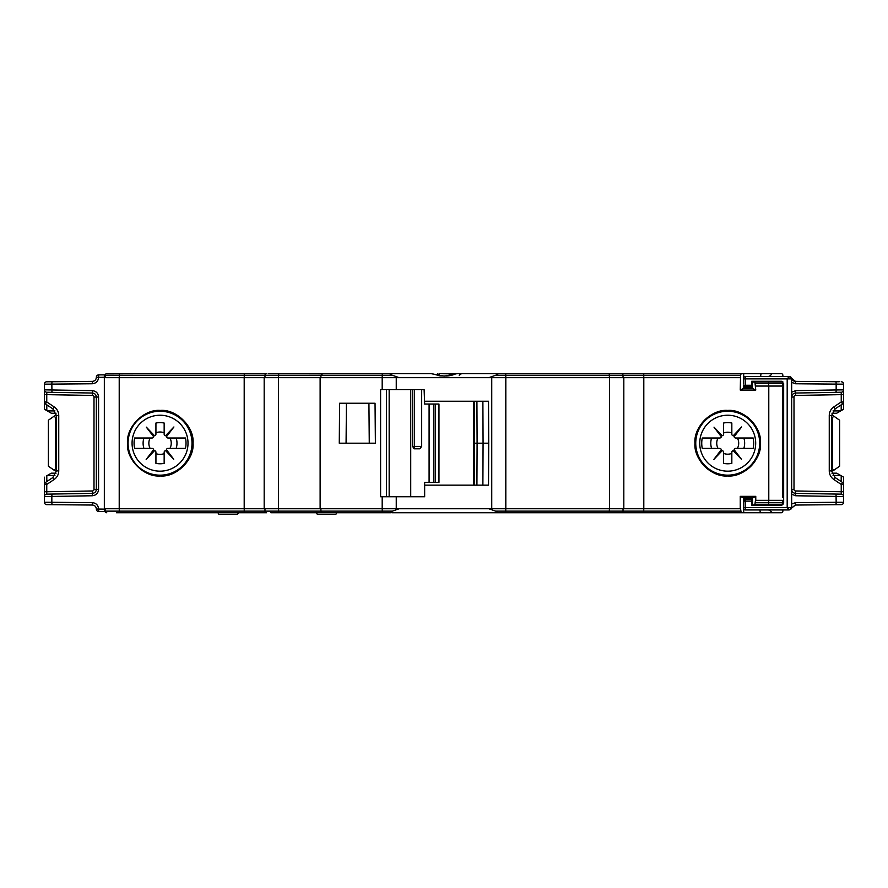 <?xml version="1.0" encoding="UTF-8"?>
<svg xmlns="http://www.w3.org/2000/svg" width="888" height="888" viewBox="0 0 888 888"><rect width="100%" height="100%" fill="white"/><g stroke="black" fill="none" stroke-linecap="round" stroke-linejoin="round"><path stroke-width="1.33" d="M392.052 512.731L743.7 512.731L743.7 497.946M270.851 512.731L391.208 512.731C389.221 512.831 389.621 512.298 392.407 511.133L399.167 508.735M155.766 512.731L116.395 512.731M106.738 512.731A1.598 1.598 0 0 1 105.139 511.133L119.27 511.133L119.381 512.731L266.578 512.731A1.598 1.598 0 0 1 264.979 511.133L264.979 508.735M244.233 508.735L244.233 511.133L278.588 511.133L278.754 512.731L322.522 512.731L320.934 511.344M659.662 512.731L617.149 512.731M613.43 512.731L600.643 512.731M541.303 512.731L538.872 512.731M47.042 504.639L92.385 505.039C94.794 505.283 96.115 506.615 96.348 509.035L98.579 509.135L98.746 511.532L105.195 511.532L105.594 512.254M104.34 509.446L104.34 511.532L105.272 511.777M639.238 512.731L662.182 512.731M674.969 512.731L781.262 512.731A1.598 1.598 0 0 0 782.861 511.133L782.861 509.934M296.958 512.731L368.076 512.731M297.325 512.731L306.538 512.731M294.494 512.731L278.976 512.731M421.223 512.731L419.624 512.731M594.25 512.731L629.226 512.731M760.328 512.731L759.906 509.934L745.298 509.934A1.598 1.598 0 0 1 743.7 508.336L743.7 505.139M336.807 512.731L335.886 514.33L317.305 514.33L316.073 512.221M326.518 514.33L318.448 514.33M767.865 376.468A3.996 3.996 0 0 0 771.672 373.67L456.876 373.67M771.672 373.67L781.262 373.67A1.598 1.598 0 0 1 782.861 375.269L782.861 376.468M628.737 373.67L613.43 373.67M155.766 373.67L106.138 373.793M148.696 373.67L114.097 373.67M506.682 373.67L543.7 373.67M791.264 508.846L789.254 509.934L787.19 507.536L787.19 378.865L789.254 376.468L743.7 376.468L760.605 376.468L761.038 373.67M752.491 388.456L752.491 382.062L774.103 382.062L774.103 381.263M781.607 382.095L752.491 382.062M743.7 376.468L743.7 373.67L741.158 373.67L740.559 375.269L643.767 375.269L643.711 373.67M743.711 377.855A1.598 1.598 0 0 0 743.7 378.066L743.7 383.982M105.25 377.666L104.34 377.311L104.34 374.869L104.34 376.956M104.34 511.532L104.34 377.267L98.579 377.367C98.224 381.207 96.115 383.339 92.241 383.76L92.385 381.363L46.442 381.796M104.34 507.359L104.451 377.666L119.214 377.666L119.214 508.735L740.559 508.735L741.158 512.731M105.139 377.311L105.139 375.269A1.598 1.598 0 0 1 106.738 373.67L127.461 373.67M444 376.112L431.157 373.67L273.016 373.67M268.232 373.67L278.754 373.67L278.588 375.269L264.979 375.269A1.598 1.598 0 0 1 266.578 373.67L106.738 373.67A1.598 1.598 0 0 0 105.195 374.869A1.598 1.598 0 0 1 106.738 373.67A1.598 1.598 0 0 0 105.139 375.269L119.27 375.269L119.27 377.666M444.799 373.67L454.09 373.67M541.303 373.67L543.5 373.67M431.901 373.67L440.437 375.935L446.464 376.013C445.587 375.979 449.861 376.29 455.577 373.926L439.46 373.67L439.46 375.835M403.696 373.67L383.716 373.67L403.696 373.67M286.658 373.67L321.978 373.759M285.869 373.67L284.149 373.67M244.233 377.666L244.289 373.67M320.923 377.666L320.923 375.269L322.522 373.67M399.167 377.666L392.407 375.269C389.621 374.103 389.221 373.571 391.208 373.67M444 376.179L457.009 373.67M496.792 373.67C498.779 373.571 498.379 374.103 495.593 375.269L488.833 377.666M438.217 375.668A7.992 3.064 -90 0 0 437.884 373.67M489.987 512.731L503.452 512.731M510.644 512.731L511.366 512.731M621.422 373.67A1.598 1.598 0 0 1 623.021 375.269L623.021 377.666M743.7 388.456L743.7 385.259A1.598 1.598 0 0 0 745.298 386.857L751.692 386.857L751.692 381.263L781.262 381.263L783.66 383.66L783.66 387.312L782.794 387.312L782.794 497.347L783.66 497.347L783.66 502.741A2.398 2.398 0 0 1 783.66 502.897M755.766 390.054L752.536 388.456L743.656 388.456L740.259 390.054L755.766 390.054L754.911 382.062M740.559 375.269L740.259 390.054M743.7 378.066A1.598 1.598 0 0 1 745.298 376.468A1.598 1.598 0 0 0 743.7 378.066L743.889 377.311A1.598 1.598 0 0 0 743.789 377.544M743.7 381.263L743.7 378.865L745.409 378.865L745.409 385.259L751.692 385.259M751.692 381.263L751.692 383.66L752.491 383.66M754.101 381.263L754.101 382.062M777.444 382.062L777.444 381.263M782.772 383.15L782.861 383.982M783.66 446.797L783.66 440.803M783.66 472.116L783.66 479.598L783.66 472.116M771.672 512.731A3.996 3.996 0 0 0 767.865 509.934M743.7 508.735L743.7 501.143A1.598 1.598 18.3 0 1 745.298 499.544A1.598 1.598 0 0 0 743.767 500.688L743.689 500.688M754.101 504.34L781.262 504.34L754.101 504.34L754.101 505.139M782.261 504.917A2.398 2.398 0 0 1 781.351 505.139M782.217 504.939L782.961 504.428M783.66 502.775L781.262 505.139L751.692 505.139L751.692 500.011M752.491 502.741L751.692 502.741L751.692 505.139M790.764 377L791.652 378.865L791.652 507.536L789.254 509.934L745.298 509.934L745.409 507.536L743.7 507.536L743.7 501.143A1.598 1.598 18.3 0 1 745.298 499.544L751.692 499.544L745.298 499.544L745.409 507.536L791.652 507.536L791.452 508.491M783.66 383.627L783.66 383.66A2.398 2.398 0 0 0 783.66 383.505A2.398 2.398 0 0 1 783.66 383.66L783.66 502.741M783.66 497.347L783.66 493.917M783.66 396.847L783.66 387.312M839.216 381.751L795.437 381.363L795.581 383.76L791.652 382.373L791.652 392.185L795.704 390.642L795.581 393.04L822.954 392.563M795.504 504.806L791.585 508.103L795.437 505.039L836.019 504.684L836.163 502.286L795.581 502.641L791.652 504.029L791.652 494.216L795.704 495.759L843.6 496.559L843.6 491.763L841.247 491.763L841.247 494.161L795.581 493.362C793.195 493.095 791.885 491.763 791.652 489.366L794.005 489.366L794.005 397.036L791.652 397.036C791.863 394.649 793.173 393.317 795.581 393.04L795.581 395.438L841.247 394.638L841.247 401.953L833.888 406.871C830.902 408.98 829.359 411.854 829.259 415.506L829.259 470.895C829.359 474.547 830.902 477.422 833.888 479.531L841.247 484.448L842.534 482.45L835.175 477.544L842.534 482.45A2.398 2.398 0 0 1 843.6 484.448L843.6 491.852M745.298 376.468L745.409 378.865L791.652 378.865L789.254 376.468L790.198 376.656M795.437 381.363L791.585 378.299L795.437 381.363A3.996 3.996 0 0 1 791.696 378.688M843.6 502.075L843.6 502.242A2.398 2.398 0 0 1 841.225 504.639L839.082 504.65M843.6 484.448L841.247 484.448L841.247 491.763L795.581 490.964L795.581 493.362L841.247 494.161A2.398 2.398 0 0 1 843.6 496.559L843.6 502.242A2.398 2.398 0 0 1 841.225 504.639L841.558 504.606M843.6 494.771L843.6 493.706M843.6 493.55L843.6 492.851M833.055 475.48L840.67 475.48L843.6 477.167L843.6 498.335M836.019 504.684L841.225 504.639M795.581 502.641L795.437 505.039M836.041 494.061L836.163 502.286L843.6 502.275M791.652 489.366C791.885 491.763 793.195 493.095 795.581 493.362L795.704 495.759M795.581 493.362L794.849 493.273M843.6 388.9L843.6 384.16A2.398 2.398 90.8 0 0 841.225 381.762A2.398 2.398 90.8 0 1 843.6 384.16L836.163 384.116L836.163 389.943L843.6 389.865M831.612 445.199L831.612 415.506L835.175 408.857L842.534 403.951L841.247 401.953L843.6 401.953L843.6 389.843L843.6 409.235L840.67 410.922L833.055 410.922M843.6 389.943L843.6 389.854A2.398 2.398 0 0 1 841.247 392.241L840.059 392.263M841.247 410.6L843.6 409.235M840.67 410.922L836.674 413.231L831.945 413.231M835.031 477.444L831.612 470.895L831.612 415.506L829.259 415.506M843.6 401.953A2.398 2.398 0 0 1 842.534 403.951L835.175 408.857L833.888 406.871M795.704 390.642L836.163 389.943L836.041 392.341L841.247 392.241L841.247 394.638L843.6 394.638L843.6 389.854L843.6 394.638M707.414 417.482L707.414 418.503A31.968 31.968 0 0 0 727.716 475.169A31.968 31.968 0 0 1 695.748 443.201A31.968 31.968 0 0 1 727.716 411.233A31.968 31.968 0 0 0 697.591 453.879A31.968 31.968 0 0 0 759.418 447.33L760.128 447.33A32.667 32.667 0 0 1 696.825 453.846A32.667 32.667 0 0 1 707.414 417.604M760.217 447.33L759.418 447.33A31.968 31.968 0 0 0 708.946 417.327L707.614 417.327M727.716 411.233A31.968 31.968 0 0 1 759.684 443.201A31.968 31.968 0 0 1 727.716 475.169A31.968 31.968 0 0 0 759.418 447.33M759.95 437.329L759.14 437.329M694.949 443.201C693.484 426.984 711.499 408.968 727.716 410.434C743.933 408.968 761.948 426.984 760.483 443.201C761.948 459.418 743.933 477.433 727.716 475.968C711.499 477.433 693.484 459.418 694.949 443.201M715.639 412.742L718.692 411.699L715.639 412.742M724.897 410.556L721.367 411.055M736.74 411.699L739.793 412.742L736.729 411.699M730.535 410.556L731.534 410.656M754.911 504.34L755.477 500.344L783.549 500.344L783.549 497.347M755.766 500.344L755.766 496.348L740.259 496.348L740.259 508.735M740.259 377.666L643.8 377.666L643.8 508.735M783.549 387.312L783.549 386.058L755.766 386.058M783.66 500.688L782.75 500.344M782.861 500.688L782.406 503.862M740.259 496.348L743.656 497.946L752.536 497.946L755.766 496.348M752.491 497.946L752.491 504.34M782.961 381.973L782.217 381.463M781.351 381.263A2.398 2.398 0 0 1 782.261 381.485A2.398 2.398 0 0 0 781.351 381.263M783.66 383.982L782.75 383.982L782.75 386.058M751.692 386.391L745.298 386.857A1.598 1.598 0 0 1 743.7 385.259L745.409 385.259L745.298 386.857A1.598 1.598 0 0 1 743.7 385.259M781.262 382.062A1.598 1.598 0 0 1 782.861 383.66L755.477 383.66M643.767 508.735L643.711 512.731M488.833 508.735L495.593 511.133L623.021 511.133L623.021 508.735L623.021 511.133A1.598 1.598 0 0 1 621.422 512.731A1.598 1.598 0 0 0 623.021 511.133L740.559 511.133M495.593 511.133C498.379 512.298 498.779 512.831 496.792 512.731M322.233 512.709L328.116 512.731M119.27 508.735L119.27 511.133L244.233 511.133L244.289 512.731M104.34 508.735L119.214 508.735M643.8 377.666L119.214 377.666M264.979 377.666L264.979 375.269L119.27 375.269L119.381 373.67M643.767 377.666L643.767 375.269L495.593 375.269M623.82 377.666L623.82 508.735M424.653 401.243L488.511 401.243L488.711 443.201L488.511 485.159L424.653 485.159M320.124 508.735L320.124 377.666M339.616 403.241L375.047 403.241L375.391 443.201L339.272 443.201L339.616 403.241M264.18 508.735L264.18 377.666M244.2 377.666L244.2 508.735M127.517 443.201C126.052 426.984 144.067 408.968 160.284 410.434C176.501 408.968 194.516 426.984 193.051 443.201C194.516 459.418 176.501 477.433 160.284 475.968C144.067 477.433 126.052 459.418 127.517 443.201M151.271 411.699L148.207 412.742L151.26 411.699M154.223 411L155.589 410.767M157.343 410.567L154.568 410.933M172.361 412.742L169.319 411.699L172.361 412.742M166.633 411.055L163.103 410.556M166.322 411L165.235 410.811M164.147 410.667L163.392 410.578M160.04 475.169A31.968 31.968 0 0 0 192.008 443.301A31.968 31.968 0 0 0 160.04 411.233A31.968 31.968 0 0 1 192.008 443.201A31.968 31.968 0 0 1 160.04 475.169A31.968 31.968 0 0 1 128.349 447.33A31.968 31.968 0 0 0 160.04 475.169A31.968 31.968 0 0 1 128.072 443.201A31.968 31.968 0 0 1 160.04 411.233A31.968 31.968 0 0 0 128.349 447.33L127.783 447.33M54.945 410.922L47.33 410.922L44.4 409.235L44.4 394.55M44.4 384.326L44.4 394.638L46.753 394.638L46.798 392.252M52.969 408.957L45.466 403.951A2.398 2.398 0 0 1 44.4 401.953L44.4 391.919M44.4 392.851L44.4 393.551M56.055 413.231L51.326 413.231L47.33 410.922M104.34 374.869L98.746 374.869A2.398 2.398 0 0 0 96.348 377.267L96.348 377.367C96.115 379.786 94.794 381.119 92.385 381.363M98.746 374.869L98.579 377.267L96.348 377.267M56.388 415.262L54.39 416.006L55.422 417.682L55.422 468.72L54.39 470.396L56.388 471.14M54.39 416.006L48.396 420.202L48.396 466.2L54.39 470.396M98.746 511.532A2.398 2.398 -90 0 1 96.348 509.135A2.398 2.398 -90 0 0 98.746 511.532M92.385 505.039L92.241 502.641C96.082 503.03 98.202 505.161 98.579 509.035L104.34 509.135M46.753 475.802L51.326 473.171L56.055 473.171M44.4 484.448A2.398 2.398 0 0 1 45.466 482.45L46.753 484.448L44.4 484.448L44.4 496.559L44.4 477.167M44.4 496.514L44.4 502.075M44.4 502.242L44.4 502.197A2.398 2.398 -89.1 0 0 46.775 504.639A2.398 2.398 -89.1 0 1 44.4 502.242L51.837 502.286L51.981 504.684M65.046 493.839L51.959 494.061L51.837 496.459L92.297 495.759L92.419 490.964A1.598 1.598 90 0 0 93.995 489.366L96.348 489.366C96.115 491.763 94.805 493.095 92.419 493.362L46.753 494.161L46.753 491.763L44.4 491.763L44.4 496.547L51.837 496.459L51.837 502.286L92.241 502.641M92.297 495.759C96.115 495.338 98.202 493.206 98.579 489.366L98.579 397.036C98.235 393.229 96.137 391.097 92.297 390.642L44.4 389.843A2.398 2.398 0 0 0 46.753 392.241A2.398 2.398 0 0 1 44.4 389.843L44.4 389.854A2.398 2.398 0 0 0 46.753 392.241L92.419 393.04L92.297 390.642M98.579 489.366L96.348 489.366L96.348 397.036L93.995 397.036L93.995 489.366M44.4 491.763L44.4 496.547A2.398 2.398 0 0 1 46.753 494.161L49.895 494.105M45.466 482.45L52.825 477.544L45.466 482.45M96.337 489.71L96.226 490.365M93.995 397.036A1.598 1.598 90 0 0 92.419 395.438L46.753 394.638L46.753 401.953L45.466 403.951L52.825 408.857L56.388 415.506L56.388 470.895L52.825 477.544L54.113 479.531C57.098 477.422 58.641 474.547 58.741 470.895L58.741 415.506C58.641 411.854 57.098 408.98 54.113 406.871L46.753 401.953L44.4 401.953M51.981 381.718L51.837 384.116L44.4 384.16A2.398 2.398 0 0 1 46.775 381.762A2.398 2.398 0 0 0 44.4 384.16M92.419 395.438L92.419 393.04C94.805 393.306 96.115 394.638 96.348 397.036L98.579 397.036M46.753 494.161L92.585 493.351M56.388 441.203L56.388 470.895L58.741 470.895M96.004 395.415L96.237 396.115M92.419 393.04L46.753 392.241M47.33 475.48L54.945 475.48M160.04 415.229A27.972 27.972 0 0 1 188.012 443.201A27.972 27.972 0 0 1 160.04 471.173A27.972 27.972 0 0 1 132.068 443.201A27.972 27.972 0 0 1 160.04 415.229M146.176 459.44L154.545 450.649A1.598 1.598 0 0 1 155.933 452.236L155.933 463.37A20.579 20.579 0 0 0 164.158 463.37L164.158 452.27A1.598 1.598 0 0 1 165.59 450.682L173.748 459.251L166.433 449.683A1.598 1.598 0 0 1 167.999 448.396L185.492 448.396A25.974 25.974 0 0 0 185.492 438.006L168.032 438.006A1.598 1.598 0 0 1 166.467 436.707L173.915 426.962L165.545 435.753A1.598 1.598 0 0 1 164.158 434.165L164.158 423.032A20.579 20.579 0 0 0 155.933 423.032L155.933 434.165A1.598 1.598 0 0 1 154.523 435.753L146.342 427.15L153.624 436.685A1.598 1.598 0 0 1 152.048 438.006L134.599 438.006A25.974 25.974 0 0 0 134.599 448.396L152.048 448.396A1.598 1.598 0 0 1 153.624 449.694L146.176 459.44M153.624 449.694A1.598 1.598 0 0 1 153.191 451.115A1.598 1.598 0 0 0 153.624 449.694M169.963 438.006A11.2 11.2 0 0 1 169.963 448.396M166.877 451.137A1.598 1.598 0 0 0 165.756 450.671A1.598 1.598 0 0 1 166.877 451.137A1.598 1.598 0 0 1 166.433 449.683M164.158 453.613A11.2 11.2 0 0 1 155.933 453.613M150.128 448.396A11.2 11.2 0 0 1 150.128 438.006M155.933 434.165L155.933 432.789A11.2 11.2 0 0 1 164.158 432.789M166.9 435.286A1.598 1.598 0 0 0 166.467 436.707A1.598 1.598 0 0 1 166.9 435.286A1.598 1.598 0 0 1 165.545 435.753M176.168 448.396A16.939 16.939 0 0 0 176.168 438.006M154.523 435.753A1.598 1.598 0 0 1 153.191 435.286A1.598 1.598 0 0 1 153.624 436.685M143.923 438.006A16.939 16.939 0 0 0 143.923 448.396M153.191 451.115A1.598 1.598 0 0 1 154.545 450.649M160.04 411.233A31.968 31.968 0 0 0 128.616 437.329L128.05 437.329M170.729 474.259L171.95 473.826M163.092 475.846L166.622 475.346L163.092 475.846M151.249 474.703L148.207 473.659M154.656 475.48L157.343 475.835M153.679 475.291L157.476 475.846L153.679 475.291M345.776 443.201L369.497 443.201M473.504 401.243L473.504 485.159M482.883 401.243L483.072 443.201L488.711 443.201M476.923 401.243L477.1 443.201L483.072 443.201L482.883 485.159L479.198 485.159M474.159 401.243L474.581 443.201L477.1 443.201L476.923 485.159M474.581 443.201L474.159 485.159M429.093 482.362L429.093 404.04L424.653 404.04L424.12 389.654L380.597 389.654L380.597 496.747L424.653 496.747L424.653 482.362L433.71 482.362L433.71 404.04L438.972 404.04L438.972 482.362L433.71 482.362M429.093 404.04L433.71 404.04M412.543 446.398L421.678 446.398L419.858 448.795L414.23 448.795L412.543 446.398L412.543 389.654M421.678 446.398L421.678 389.654M414.363 389.654L414.363 446.398A2.398 0.855 -90 0 1 413.753 448.695M278.588 508.735L278.588 511.133L320.923 511.133L320.923 508.735M105.139 511.133L105.139 508.735M768.62 504.34L768.731 502.741L782.861 502.741A1.598 1.598 0 0 1 781.262 504.34M777.444 505.139L777.444 504.34M731.39 475.757L733.399 475.469M736.729 474.703L739.793 473.659L736.751 474.703M721.367 475.346L724.897 475.846M718.703 474.703L715.639 473.659L718.681 474.703M727.716 415.229A27.972 27.972 0 0 1 755.688 443.201A27.972 27.972 0 0 1 727.716 471.173A27.972 27.972 0 0 1 699.744 443.201A27.972 27.972 0 0 1 727.716 415.229M741.591 426.962L733.222 435.753A1.598 1.598 0 0 1 731.834 434.165L731.834 423.032A20.579 20.579 0 0 0 723.598 423.032L723.598 434.132A1.598 1.598 0 0 1 722.166 435.719L714.008 427.15L721.322 436.718A1.598 1.598 0 0 1 719.757 438.006L702.264 438.006A25.974 25.974 0 0 0 702.264 448.396L719.724 448.396A1.598 1.598 0 0 1 721.289 449.694L713.841 459.44L722.21 450.649A1.598 1.598 0 0 1 723.598 452.236L723.598 463.37A20.579 20.579 0 0 0 731.834 463.37L731.834 452.236A1.598 1.598 0 0 1 733.233 450.649L741.425 459.251L734.132 449.716A1.598 1.598 0 0 1 735.708 448.396L753.168 448.396A25.974 25.974 0 0 0 753.168 438.006L735.708 438.006A1.598 1.598 0 0 1 734.132 436.707L741.591 426.962M734.565 435.286A1.598 1.598 0 0 0 734.132 436.707A1.598 1.598 0 0 1 734.565 435.286A1.598 1.598 0 0 1 733.222 435.753M718.037 448.396A10.989 10.989 0 0 1 718.037 438.006M720.878 435.264A1.598 1.598 0 0 0 722 435.731A1.598 1.598 0 0 1 720.878 435.264A1.598 1.598 0 0 1 721.322 436.718M723.598 433.011A10.989 10.989 0 0 1 731.834 433.011M737.395 438.006A10.989 10.989 0 0 1 737.395 448.396M723.598 453.391A10.989 10.989 0 0 0 731.834 453.391L731.834 452.236M720.867 451.115A1.598 1.598 0 0 0 721.289 449.694A1.598 1.598 0 0 1 720.867 451.115A1.598 1.598 0 0 1 722.21 450.649M711.599 438.006A16.939 16.939 0 0 0 711.599 448.396M733.233 450.649A1.598 1.598 0 0 1 734.565 451.115A1.598 1.598 0 0 1 734.132 449.716M743.833 448.396A16.939 16.939 0 0 0 743.833 438.006M737.406 454.001L736.43 454.001M717.415 431.612L717.415 430.736M841.247 392.241L795.581 393.04C793.195 393.306 791.885 394.638 791.652 397.036M831.945 473.171L836.674 473.171L840.67 475.48M831.612 471.14L833.61 470.396L832.578 468.72L832.578 417.682L833.61 416.006L831.612 415.262M833.61 470.396L839.604 466.2L839.604 420.202L833.61 416.006M248.196 512.731L249.794 512.731M217.926 512.731L218.848 514.33L237.584 514.33L238.506 512.731M264.979 375.269A1.598 1.598 0 0 1 266.578 373.67M392.407 375.269L278.588 375.269L278.588 377.666M382.206 377.666L382.273 373.67M505.794 377.666L505.727 373.67M609.412 377.666L609.246 373.67M751.692 501.143L743.7 501.143M795.581 490.964A1.598 1.598 -90 0 1 794.005 489.366M794.005 397.036A1.598 1.598 -90 0 1 795.581 395.438M795.581 383.76L836.163 384.116L836.019 381.718M841.202 481.562L841.202 475.779M835.175 477.544L833.888 479.531M829.259 470.895L831.612 470.895M841.202 410.622L841.202 404.839M707.769 417.327A32.667 32.667 0 0 1 759.851 437.329M768.786 500.344L768.786 386.058M752.491 499.089L743.7 499.089M751.692 502.508L752.491 502.508M743.7 387.312L752.491 387.312M745.298 385.259L745.298 383.982M752.491 383.894L751.692 383.894M768.731 386.058L768.62 382.062M609.412 508.735L609.246 512.731M505.794 508.735L505.727 512.731M320.923 511.133L392.407 511.133M382.206 508.735L382.273 512.731M609.49 377.666L609.49 508.735M505.816 377.666L505.816 508.735M491.741 377.666L491.741 508.735M396.259 377.666L396.259 389.654M396.259 496.747L396.259 508.735M382.184 508.735L382.184 496.747M382.184 389.654L382.184 377.666M278.51 377.666L278.51 508.735M146.975 413.264A32.667 32.667 0 0 1 192.718 443.312A32.667 32.667 0 0 1 146.975 473.138M46.798 404.839L46.798 410.622M51.959 392.341L51.837 384.116L92.241 383.76M96.348 377.367L98.579 377.367M55.422 417.682L56.388 417.66M56.388 468.742L55.422 468.72M98.579 509.035L96.348 509.035M46.798 475.779L46.798 481.562M54.113 479.531L46.753 484.448L46.753 491.763L92.419 490.964M52.825 408.857L54.113 406.871M58.741 415.506L56.388 415.506M346.076 443.201L346.431 403.241L346.076 443.201M369.275 443.201L368.931 403.241L369.275 443.201M435.264 482.362L435.264 404.04M410.722 389.654L410.722 496.747M386.458 389.654L386.458 496.747M389.166 496.747L389.166 389.654M755.477 502.741L768.731 502.741L768.731 500.344M832.578 468.72L831.612 468.742M831.612 417.66L832.578 417.682M459.218 375.291L461.483 373.67M843.6 393.384L843.6 392.707M843.6 492.563L843.6 493.695M831.612 434.809L831.612 441.203M44.4 393.839L44.4 392.063M44.4 392.263L44.4 391.486M44.4 493.018L44.4 493.695M44.4 391.63L44.4 389.854M56.388 451.592L56.388 445.199M153.402 411.166L157.465 410.556M154.656 410.922L155.655 410.767M791.652 470.485L791.652 471.406M284.338 373.67L286.047 373.67"/></g></svg>
